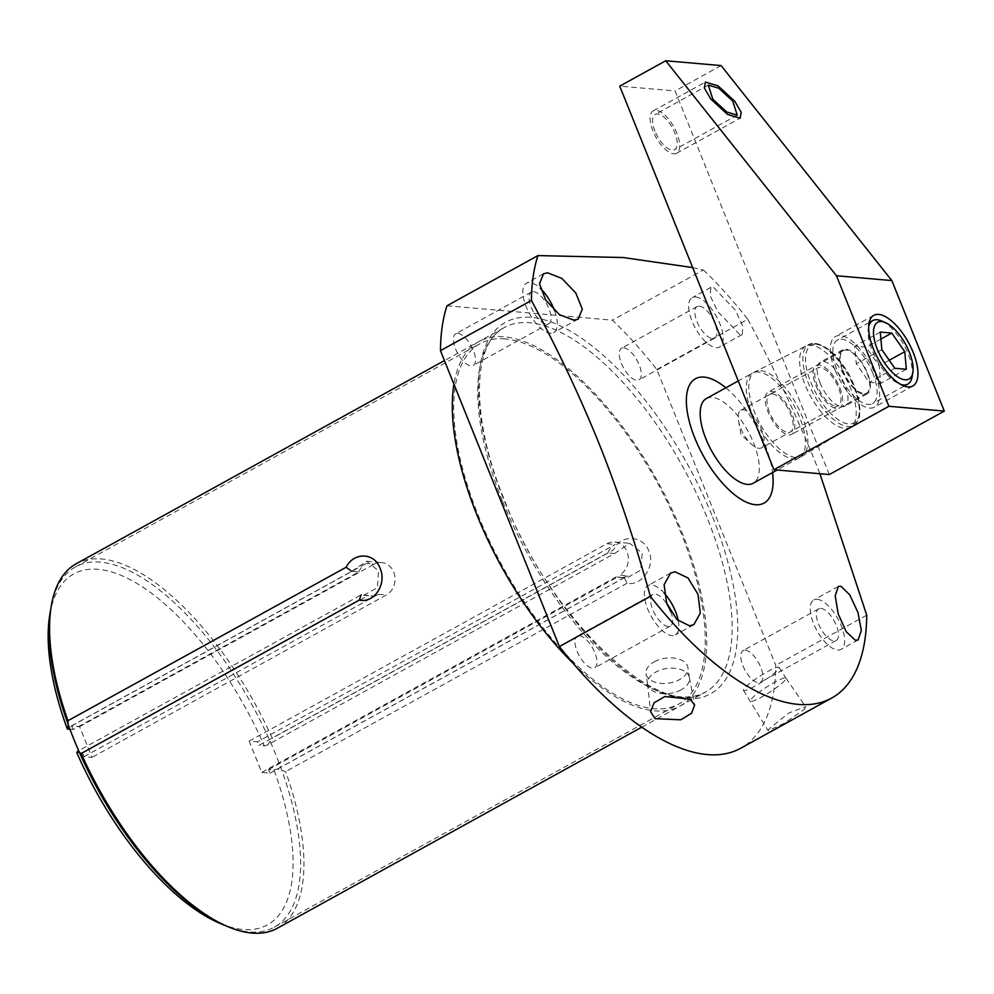 <?xml version="1.0" encoding="UTF-8"?>
<svg xmlns="http://www.w3.org/2000/svg" width="994" height="994" viewBox="0 0 994 994"><rect width="100%" height="100%" fill="white"/><g stroke="black" fill="none" stroke-linecap="round" stroke-linejoin="round"><path stroke-width="0.75" stroke-dasharray="4.97 3.73" d="M69.965 729.261L73.109 729.534L358.784 571.923L351.69 571.326L69.195 727.173M220.494 923.575A200.403 85.646 -118.9 0 0 274.021 770.039L268.579 769.567L270.02 773.158L261.757 772.437L249.159 741.114L257.434 741.835L258.875 745.425L607.843 552.9L614.565 553.509L267.734 744.854L272.232 738.207A208.156 88.951 61.1 0 0 76.203 563.76M267.734 744.854L264.317 745.898L258.875 745.425M49.862 614.317A200.403 85.646 -118.9 0 1 138.39 584.323A200.403 85.646 -118.9 0 1 264.317 745.898M274.021 770.039L277.438 768.983L285.638 771.592A208.156 88.951 61.1 0 1 277.314 928.259M73.109 729.534L71.655 725.943L79.607 726.639L91.97 757.378L84.018 756.695L82.577 753.092L368.252 595.481L361.157 594.872L78.7 750.706M76.799 752.595L82.577 753.092M358.784 571.923A17.109 14.873 95 0 1 366.041 563.523L373.993 564.219A17.109 14.873 95 0 1 381.659 562.542A17.109 14.873 95 0 1 394.866 576.383A17.109 14.873 95 0 1 386.355 594.971L91.97 757.378M71.655 725.943L366.041 563.523M351.69 571.326L366.687 561.237L378.515 570.792L377.484 587.603L363.717 595.331L361.157 594.872M84.018 756.695L378.403 594.275A17.109 14.873 95 0 1 370.737 595.94A17.109 14.873 95 0 1 368.252 595.481M79.607 726.639L373.993 564.219M270.02 773.158L627.786 575.774A17.432 15.146 95 0 1 619.97 577.477A17.432 15.146 95 0 1 617.535 577.029L624.269 577.626L627.102 583.205C641.403 586.684 655.841 566.108 648.858 551.074C643.404 535.132 620.256 534.039 613.683 549.831L272.232 738.207M277.438 768.983L624.269 577.626L626.667 578.061L640.695 570.183L642.223 553.099L629.687 543.333L614.565 553.509L613.683 549.831M607.843 552.9A17.432 15.146 95 0 1 615.187 544.451L257.434 741.835M249.159 741.114L606.912 543.73A17.432 15.146 95 0 1 614.727 542.028A17.432 15.146 95 0 1 628.183 556.131A17.432 15.146 95 0 1 619.51 575.054L627.786 575.774M627.102 583.205L285.638 771.592M446.977 305.779L612.428 320.18A274.394 117.267 -118.9 0 1 656.823 369.507L775.767 665.371A274.394 117.267 -118.9 0 1 740.667 748.271M745.264 650.163A18.078 7.728 -118.9 0 1 759.702 664.911A18.078 7.728 -118.9 0 1 760.522 682.232A18.078 7.728 -118.9 0 1 758.323 682.654A18.078 7.728 -118.9 0 1 743.872 667.893A18.078 7.728 -118.9 0 1 743.065 650.573A18.078 7.728 -118.9 0 1 745.264 650.163M623.723 347.825A18.078 7.728 -118.9 0 1 638.173 362.574A18.078 7.728 -118.9 0 1 638.993 379.894A18.078 7.728 -118.9 0 1 636.781 380.317A18.078 7.728 -118.9 0 1 622.343 365.568A18.078 7.728 -118.9 0 1 621.523 348.248A18.078 7.728 -118.9 0 1 623.723 347.825M457.899 333.4A18.078 7.728 -118.9 0 1 472.349 348.148A18.078 7.728 -118.9 0 1 473.156 365.469A18.078 7.728 -118.9 0 1 470.957 365.879A18.078 7.728 -118.9 0 1 456.519 351.13A18.078 7.728 -118.9 0 1 455.699 333.81A18.078 7.728 -118.9 0 1 457.899 333.4M579.44 635.725A18.078 7.728 -118.9 0 1 593.878 650.486A18.078 7.728 -118.9 0 1 594.698 667.806A18.078 7.728 -118.9 0 1 592.499 668.216A18.078 7.728 -118.9 0 1 578.048 653.468A18.078 7.728 -118.9 0 1 577.241 636.148A18.078 7.728 -118.9 0 1 579.44 635.725M692.669 267.572L703.404 269.983L612.428 320.18M703.404 269.983A274.394 117.267 -118.9 0 1 747.799 319.31L656.823 369.507M866.743 615.187L775.767 665.371M804.618 709.132L805.612 706.659L788.938 712.946L769.356 728.59L768.163 730.764L784.03 723.396L804.618 709.132M747.799 319.31C773.692 367.345 796.269 415.144 815.54 462.682L819.926 473.728M725.819 387.809A71.021 30.354 -118.9 0 1 764.746 443.958A71.021 30.354 -118.9 0 1 772.574 472.548M739.784 334.618L717.83 311.607L710.188 295.814L710.859 287.378L713.406 287.216L735.485 310.252L742.791 326.156L742.22 334.518L739.784 334.618M706.374 398.544A48.395 20.675 -118.9 0 1 753.601 442.989A48.395 20.675 -118.9 0 1 753.129 483.283M805.786 346.061A46.32 19.793 61.1 0 0 805.078 384.777A46.32 19.793 -118.9 0 0 850.541 427.171A46.32 19.793 -118.9 0 0 850.74 388.741A46.32 19.793 61.1 0 0 805.786 346.061L752.756 372.961A48.395 20.675 61.1 0 1 799.71 417.542A48.395 20.675 -118.9 0 1 799.499 457.687A48.395 20.675 -118.9 0 1 799.238 457.836A48.395 20.675 -118.9 0 1 752.011 413.392A48.395 20.675 61.1 0 1 752.483 373.098L738.256 380.951M839.831 387.797A24.216 10.35 -118.9 0 1 839.595 407.962A24.216 10.35 -118.9 0 1 815.975 385.722A24.216 10.35 -118.9 0 1 816.211 365.556A24.216 10.35 -118.9 0 1 839.831 387.797M843.285 350.621A24.216 10.35 61.1 0 1 866.905 372.862A24.216 10.35 -118.9 0 1 866.669 393.015A24.216 10.35 -118.9 0 1 843.049 370.787A24.216 10.35 61.1 0 1 843.285 350.621L816.211 365.556A24.216 10.35 61.1 0 0 817.304 388.753A24.216 10.35 61.1 0 0 836.65 408.509A24.216 10.35 61.1 0 0 839.595 407.962A24.216 10.35 61.1 0 0 838.501 384.765A24.216 10.35 61.1 0 0 819.155 364.997A24.216 10.35 61.1 0 0 816.211 365.556L768.374 391.947A24.216 10.35 61.1 0 0 769.468 415.157A24.216 10.35 61.1 0 0 788.814 434.912A24.216 10.35 61.1 0 0 791.758 434.353A24.216 10.35 61.1 0 0 790.665 411.156A24.216 10.35 61.1 0 0 771.319 391.4A24.216 10.35 61.1 0 0 768.374 391.947M872.856 373.371A36.281 15.506 61.1 0 0 837.445 340.047A36.281 15.506 61.1 0 0 837.097 370.265A36.281 15.506 -118.9 0 0 872.508 403.589A36.281 15.506 -118.9 0 0 872.856 373.371M912.107 376.825A36.281 15.506 -118.9 0 0 908.131 353.926A36.281 15.506 61.1 0 0 881.218 320.826M868.669 326.554A36.281 15.506 61.1 0 0 872.359 350.807A36.281 15.506 -118.9 0 0 900.576 384.38M880.299 332.071L854.741 346.173L856.294 363.779L869.303 382.379L880.759 383.373L879.218 365.767L866.209 347.167L854.741 346.173M881.84 349.677L856.294 363.779M880.908 339.053L866.209 347.167M889.232 360.238L879.218 365.767M906.317 369.271L880.759 383.373M894.849 368.277L869.303 382.379M695.701 296.982A28.217 12.052 -118.9 0 1 718.252 320.006A28.217 12.052 -118.9 0 1 719.519 347.043A28.217 12.052 -118.9 0 1 716.09 347.689A28.217 12.052 -118.9 0 1 693.539 324.665A28.217 12.052 -118.9 0 1 692.259 297.628A28.217 12.052 -118.9 0 1 695.701 296.982M699.366 306.09A18.078 7.728 -118.9 0 1 713.804 320.851A18.078 7.728 -118.9 0 1 714.624 338.171A18.078 7.728 -118.9 0 1 712.425 338.581A18.078 7.728 -118.9 0 1 697.974 323.833A18.078 7.728 -118.9 0 1 697.167 306.512A18.078 7.728 -118.9 0 1 699.366 306.09M554.577 310.687A28.217 12.052 -118.9 0 1 553.695 332.605A28.217 12.052 -118.9 0 1 550.266 333.263A28.217 12.052 -118.9 0 1 527.715 310.24A28.217 12.052 -118.9 0 1 526.435 283.203A28.217 12.052 -118.9 0 1 529.877 282.557A28.217 12.052 -118.9 0 1 540.376 288.459M533.542 291.664A18.078 7.728 -118.9 0 1 547.98 306.413A18.078 7.728 -118.9 0 1 548.8 323.733A18.078 7.728 -118.9 0 1 546.601 324.156A18.078 7.728 -118.9 0 1 532.15 309.395A18.078 7.728 -118.9 0 1 531.343 292.074A18.078 7.728 -118.9 0 1 533.542 291.664M817.242 599.32A28.217 12.052 -118.9 0 1 839.781 622.343A28.217 12.052 -118.9 0 1 841.061 649.38A28.217 12.052 -118.9 0 1 837.619 650.026A28.217 12.052 -118.9 0 1 815.08 627.003A28.217 12.052 -118.9 0 1 813.8 599.966A28.217 12.052 -118.9 0 1 817.242 599.32M820.907 608.427A18.078 7.728 -118.9 0 1 835.345 623.176A18.078 7.728 -118.9 0 1 836.165 640.509A18.078 7.728 -118.9 0 1 833.966 640.919A18.078 7.728 -118.9 0 1 819.516 626.17A18.078 7.728 -118.9 0 1 818.696 608.85A18.078 7.728 -118.9 0 1 820.907 608.427M678.318 620.877A28.217 12.052 -118.9 0 1 675.237 634.942A28.217 12.052 -118.9 0 1 671.795 635.588A28.217 12.052 -118.9 0 1 649.256 612.577A28.217 12.052 -118.9 0 1 647.976 585.541A28.217 12.052 -118.9 0 1 651.418 584.894A28.217 12.052 -118.9 0 1 664.166 593.095M670.801 611.732A18.078 7.728 -118.9 0 1 670.341 626.071A18.078 7.728 -118.9 0 1 668.142 626.481A18.078 7.728 -118.9 0 1 653.692 611.732A18.078 7.728 -118.9 0 1 652.872 594.412A18.078 7.728 -118.9 0 1 655.083 594.002A18.078 7.728 -118.9 0 1 667.173 604.476M681.188 689.811A21.172 12.562 -8.5 0 1 651.729 690.196A21.172 12.562 -8.5 0 1 647.554 684.083A21.172 12.562 -8.5 0 1 647.516 683.797A21.172 12.562 -8.5 0 1 655.804 672.081A21.172 12.562 -8.5 0 1 685.264 671.696A21.172 12.562 -8.5 0 1 689.389 677.535A21.172 12.562 -8.5 0 1 689.438 677.809A21.172 12.562 -8.5 0 1 681.188 689.811M654.263 661.805A21.172 12.562 -8.5 0 1 675.485 658.276A21.172 12.562 -8.5 0 1 687.91 667.533A21.172 12.562 -8.5 0 1 679.647 679.536A21.172 12.562 -8.5 0 1 658.438 683.052A21.172 12.562 -8.5 0 1 646.013 673.795A21.172 12.562 -8.5 0 1 654.263 661.805M784.937 680.368A21.172 2.994 147.2 0 1 761.951 696.844A21.172 2.994 147.2 0 1 750.358 701.081A21.172 2.994 147.2 0 1 750.358 701.068A21.172 2.994 147.2 0 1 751.414 698.869A21.172 2.994 147.2 0 1 774.401 682.406A21.172 2.994 147.2 0 1 785.968 678.156A21.172 2.994 147.2 0 1 785.981 678.169A21.172 2.994 147.2 0 1 784.937 680.368M755.03 686.096A21.172 2.994 147.2 0 1 743.45 690.333A21.172 2.994 147.2 0 1 767.48 671.658A21.172 2.994 147.2 0 1 779.06 667.409A21.172 2.994 147.2 0 1 755.03 686.096M268.579 769.567L617.535 577.029M261.757 772.437L619.51 575.054M761.59 447.822A21.433 9.157 -118.9 0 0 760.621 427.283A21.433 9.157 -118.9 0 0 743.5 409.789A21.433 9.157 61.1 0 0 740.89 410.286A21.433 9.157 61.1 0 0 738.542 420.947A21.433 9.157 61.1 0 0 751.327 444.119A21.433 9.157 61.1 0 0 758.981 448.319A21.433 9.157 -118.9 0 0 761.59 447.822L838.253 405.527A21.433 9.157 61.1 0 0 837.283 384.989A21.433 9.157 61.1 0 0 820.162 367.494A21.433 9.157 61.1 0 0 817.553 367.991A21.433 9.157 61.1 0 0 818.522 388.53A21.433 9.157 61.1 0 0 835.643 406.024A21.433 9.157 61.1 0 0 838.253 405.527M772.326 393.885A21.433 9.157 -118.9 0 1 790.628 414.076A21.433 9.157 -118.9 0 1 787.807 432.415A21.433 9.157 -118.9 0 1 769.505 412.237A21.433 9.157 -118.9 0 1 772.326 393.885M505.163 338.917A205.758 87.932 61.1 0 0 480.09 343.651A205.758 87.932 61.1 0 0 489.408 540.811A205.758 87.932 61.1 0 0 653.816 708.71A205.758 87.932 61.1 0 0 678.89 703.976A205.758 87.932 61.1 0 0 669.571 506.816A205.758 87.932 61.1 0 0 505.163 338.917M51.116 607.048A205.758 87.932 -118.9 0 1 75.469 566.891A205.758 87.932 -118.9 0 1 100.543 562.157A205.758 87.932 -118.9 0 1 264.951 730.056A205.758 87.932 -118.9 0 1 274.269 927.216A205.758 87.932 -118.9 0 1 249.196 931.95A205.758 87.932 -118.9 0 1 227.303 926.396M573.153 663.333A208.156 88.951 61.1 0 0 654.686 710.847A208.156 88.951 61.1 0 0 682.083 532.747A208.156 88.951 61.1 0 0 504.306 336.78A208.156 88.951 61.1 0 0 453.947 384.231M829.307 474.548L675.1 90.951L619.734 86.143M760.857 370.725A48.296 20.638 -118.9 0 1 799.288 409.814A48.296 20.638 -118.9 0 1 801.897 456.258A48.296 20.638 -118.9 0 1 795.747 457.526A48.296 20.638 -118.9 0 1 757.006 417.791A48.296 20.638 -118.9 0 1 755.241 371.694A48.296 20.638 -118.9 0 1 760.857 370.725M654.984 131.196A20.141 8.611 -118.9 0 1 655.183 114.422A20.141 8.611 -118.9 0 1 674.839 132.923A20.141 8.611 -118.9 0 1 674.64 149.696A20.141 8.611 -118.9 0 1 654.984 131.196M721.097 65.579L675.1 90.951M835.072 370.103A40.356 17.246 -118.9 0 1 835.469 336.494A40.356 17.246 -118.9 0 1 874.857 373.558A40.356 17.246 -118.9 0 1 874.459 407.155A40.356 17.246 -118.9 0 1 835.072 370.103M842.552 370.75A25.185 10.76 -118.9 0 1 842.8 349.776A25.185 10.76 -118.9 0 1 867.377 372.912A25.185 10.76 -118.9 0 1 867.128 393.873A25.185 10.76 -118.9 0 1 842.552 370.75M820.174 383.1A25.185 10.76 -118.9 0 1 820.41 362.127A25.185 10.76 -118.9 0 1 844.987 385.262A25.185 10.76 -118.9 0 1 844.738 406.223A25.185 10.76 -118.9 0 1 820.174 383.1M652.983 131.022A24.216 10.35 -118.9 0 1 653.22 110.856A24.216 10.35 -118.9 0 1 676.839 133.097A24.216 10.35 -118.9 0 1 676.603 153.262A24.216 10.35 -118.9 0 1 652.983 131.022M378.403 594.275L386.355 594.971M502.355 500.839A208.156 88.951 -118.9 0 1 504.393 327.511A208.156 88.951 -118.9 0 1 707.529 518.694A208.156 88.951 -118.9 0 1 705.491 692.023A208.156 88.951 -118.9 0 1 502.355 500.839M606.912 543.73L615.187 544.451M712.673 517.128A212.157 90.665 -118.9 0 1 684.742 698.658A212.157 90.665 -118.9 0 1 503.548 498.926A212.157 90.665 -118.9 0 1 531.479 317.384A212.157 90.665 -118.9 0 1 712.673 517.128M816.596 344.409A44.258 18.911 -118.9 0 1 854.393 386.082A44.258 18.911 -118.9 0 1 848.565 423.953A44.258 18.911 -118.9 0 1 810.769 382.28A44.258 18.911 -118.9 0 1 816.596 344.409M814.409 343.489A46.196 19.743 -118.9 0 1 851.175 380.876A46.196 19.743 -118.9 0 1 853.66 425.308A46.196 19.743 -118.9 0 1 847.783 426.513A46.196 19.743 -118.9 0 1 810.719 388.505A46.196 19.743 -118.9 0 1 809.041 344.409A46.196 19.743 -118.9 0 1 814.409 343.489M363.717 595.331L370.737 595.94M366.687 561.237L381.659 562.542M641.764 727.186L705.491 692.023C662.526 723.247 549.632 620.07 504.095 499.174C470.112 417.169 472.423 342.52 504.393 327.511L444.442 360.586M619.97 577.477L626.667 578.061M614.727 542.028L629.687 543.333M799.238 457.836L777.171 470.013M850.541 427.171L799.499 457.687M866.669 393.015L791.758 434.353M869.166 322.553L837.445 340.047M904.217 386.094L872.508 403.589M742.22 334.518L719.519 347.043M710.859 287.378L692.259 297.628M714.624 338.171L638.993 379.894M697.167 306.512L621.523 348.248M578.185 319.099L553.695 332.605M543.494 273.785L526.435 283.203M548.8 323.733L473.156 365.469M531.343 292.074L455.699 333.81M858.12 639.962L841.061 649.38M838.29 586.46L813.8 599.966M836.165 640.509L760.522 682.232M818.696 608.85L743.065 650.573M693.824 624.692L675.237 634.942M670.664 573.016L647.976 585.541M670.341 626.071L594.698 667.806M652.872 594.412L577.241 636.148M689.389 677.535L694.62 705.131M647.516 683.797L650.585 711.567M689.438 677.809L687.91 667.533M647.554 684.083L646.013 673.795M743.45 690.333L768.163 730.764M785.968 678.156L805.612 706.659M779.06 667.409L785.981 678.169M738.542 420.947L741.052 434.676L751.327 444.119M740.89 410.286L817.553 367.991M75.469 566.891L480.09 343.651M274.269 927.216L678.89 703.976M873.801 315.346L835.469 336.494M912.79 386.007L874.459 407.155M842.8 349.776L820.41 362.127M867.128 393.873L844.738 406.223M801.897 456.258L853.66 425.308C862.109 416.933 858.63 416.237 860.021 410.41L858.63 398.718L849.236 374.825C838.364 356.051 827.02 345.539 815.229 343.328L809.041 344.409L755.241 371.694M708.3 85.111L655.183 114.422M737.25 115.155L674.64 149.696M653.22 110.856L705.38 82.08M676.603 153.262L740.17 118.187"/><path stroke-width="1.49" d="M69.195 727.173L68.126 727.757L67.977 720.712L346.136 567.251C353.814 551.72 374.701 552.552 380.056 568.319C387.039 583.254 374.676 603.631 359.319 600.053L81.16 753.514A208.156 88.951 61.1 0 0 228.545 926.93A208.156 88.951 61.1 0 0 277.314 928.259L641.764 727.186M68.126 727.757L67.331 729.037L69.965 729.261M351.69 571.326L346.136 567.251M444.442 360.586L76.203 563.76A208.156 88.951 61.1 0 0 51.328 605.719A208.156 88.951 61.1 0 0 67.977 720.712M67.331 729.037A200.403 85.646 -118.9 0 1 49.862 614.317L51.328 605.719M228.545 926.93L220.494 923.575A200.403 85.646 -118.9 0 1 76.799 752.595L77.594 751.315L81.16 753.514M78.7 750.706L77.594 751.315M361.157 594.872L359.319 600.053M559.398 646.547L650.362 596.35C635.241 542.376 618.181 491.545 599.171 443.846C579.577 395.637 556.988 347.838 531.43 300.474L440.454 350.671L559.398 646.547A274.394 117.267 -118.9 0 0 740.667 748.271L831.643 698.086A274.394 117.267 61.1 0 0 866.743 615.187L819.926 473.728M440.454 350.671A274.394 117.267 -118.9 0 1 446.977 305.779L537.953 255.582L623.375 257.533L692.669 267.572M650.362 596.35A274.394 117.267 61.1 0 0 831.643 698.086M655.058 718.637L650.598 711.692L654.052 702.833L664.911 696.533L690.308 699.192L694.62 705.131L691.526 713.307L680.728 719.818L655.058 718.637M531.43 300.474A274.394 117.267 -118.9 0 1 537.953 255.582M772.574 472.548A71.021 30.354 -118.9 0 1 746.544 502.256A71.021 30.354 -118.9 0 1 694.744 437.869A71.021 30.354 -118.9 0 1 690.196 383.858A71.021 30.354 -118.9 0 1 725.819 387.809M855.337 640.26L846.254 631.762L838.215 613.919L835.208 595.891L838.29 586.46L840.949 586.249L849.783 594.884L857.984 612.577L861.313 630.444L858.12 639.962L855.337 640.26M689.513 625.822L676.815 619.473L666.688 603.196L664.091 584.696L670.664 573.016L675.125 571.811L688.047 578.011L697.987 594.313L700.31 613.037L693.824 624.692L689.513 625.822M573.96 320.18L559.436 314.676L545.706 300.039L539.506 283.762L543.494 273.785L547.582 272.778L561.858 278.419L575.799 292.994L582.285 309.122L578.185 319.099L573.96 320.18M777.171 470.013L753.129 483.283A48.395 20.675 -118.9 0 1 705.902 438.839A48.395 20.675 -118.9 0 1 706.374 398.544L738.256 380.951M885.244 322.503A32.417 13.854 61.1 0 0 877.329 349.279A32.417 13.854 -118.9 0 0 897.88 376.962A32.417 13.854 -118.9 0 0 912.84 372.514A32.417 13.854 -118.9 0 0 909.286 352.062A32.417 13.854 61.1 0 0 885.244 322.503L881.218 320.826A36.281 15.506 61.1 0 0 872.72 320.59A36.281 15.506 61.1 0 0 868.669 326.554M912.84 372.514L912.107 376.825A36.281 15.506 -118.9 0 1 907.77 384.131A36.281 15.506 -118.9 0 1 900.576 384.38M880.299 332.071L881.84 349.677L894.849 368.277L906.317 369.271L904.776 351.665L891.767 333.077L880.299 332.071M891.767 333.077L880.908 339.053M904.776 351.665L889.232 360.238M540.376 288.459A28.217 12.052 -118.9 0 1 554.577 310.687M664.166 593.095A28.217 12.052 -118.9 0 1 678.318 620.877M667.173 604.476A18.078 7.728 -118.9 0 1 670.801 611.732M227.303 926.396A205.758 87.932 -118.9 0 1 97.872 789.534A205.758 87.932 -118.9 0 1 51.116 607.048M453.947 384.231A208.156 88.951 61.1 0 0 573.153 663.333M829.307 474.548L773.941 469.727L888.934 406.285L944.3 411.106L829.307 474.548M773.941 469.727L619.734 86.143L665.731 60.758L836.463 275.748L891.829 280.569L721.097 65.579L665.731 60.758M944.3 411.106L891.829 280.569M712.847 99.276L708.3 85.111L718.761 88.218L732.702 101.003L737.25 115.155L726.788 112.049L712.847 99.276M888.934 406.285L836.463 275.748M873.403 348.944A40.356 17.246 -118.9 0 1 873.801 315.346A40.356 17.246 -118.9 0 1 913.188 352.41A40.356 17.246 -118.9 0 1 912.79 386.007A40.356 17.246 -118.9 0 1 873.403 348.944M734.703 101.177L717.966 85.832L705.38 82.08L704.373 88.068L710.834 99.102L727.583 114.447L740.17 118.187L741.176 112.198L734.703 101.177M872.72 320.59L869.166 322.553M907.77 384.131L904.217 386.094"/></g></svg>
